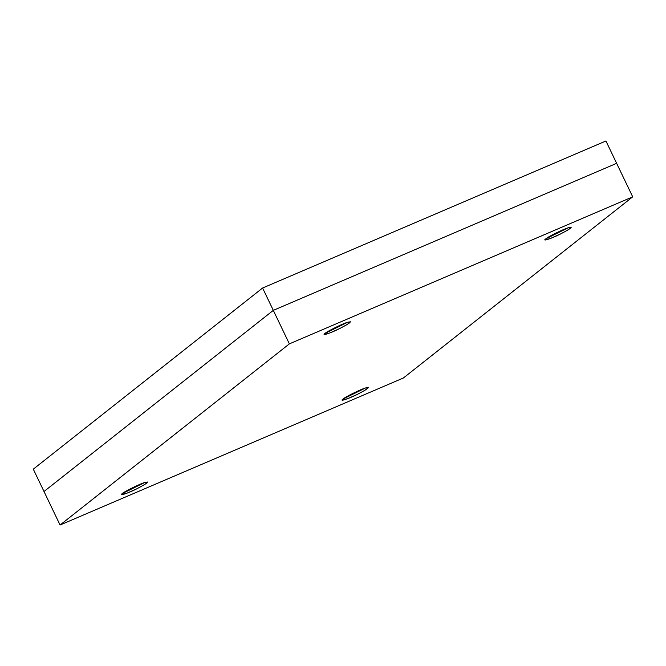 <?xml version="1.0" encoding="UTF-8"?>
<svg xmlns="http://www.w3.org/2000/svg" width="666" height="666" viewBox="0 0 666 666"><rect width="100%" height="100%" fill="white"/><g stroke="black" fill="none" stroke-linecap="round" stroke-linejoin="round"><path stroke-width="1" d="M33.3 469.155L262.604 288.012L605.935 140.984L616.641 163.328L605.935 140.984L262.604 288.012L273.31 310.356L616.641 163.328L273.31 310.356L262.604 288.012L33.3 469.155L44.006 491.5L273.31 310.356L44.006 491.5L33.3 469.155M122.361 493.539L121.528 494.563L126.798 493.256L136.738 488.836L144.414 484.698L147.719 482.009L144.772 482.492L122.361 493.539C123.993 491.724 140.451 483.608 144.772 482.492C149.917 481.252 147.244 483.366 136.738 488.836C128.355 493.156 117.799 496.611 122.361 493.539M343.082 399.026L342.249 400.05L347.51 398.734L357.459 394.322L365.135 390.176L368.44 387.495L365.492 387.97L343.082 399.026C344.705 397.202 361.172 389.086 365.492 387.97C370.637 386.738 367.957 388.852 357.459 394.322C349.076 398.643 338.511 402.098 343.082 399.026M545.87 238.819L545.038 239.843L550.307 238.536L560.248 234.116L567.923 229.978L571.228 227.297L568.281 227.772L545.87 238.819C547.494 237.004 563.96 228.888 568.281 227.772C573.426 226.54 570.754 228.654 560.248 234.116C551.864 238.445 541.308 241.9 545.87 238.819M325.158 333.341L324.325 334.357L329.595 333.05L339.535 328.638L347.211 324.492L350.516 321.811L347.569 322.286L325.158 333.341C326.781 331.518 343.248 323.401 347.569 322.286C352.714 321.054 350.033 323.168 339.535 328.638C331.152 332.958 320.587 336.413 325.158 333.341M616.641 163.328L632.7 196.845L289.369 343.872L60.065 525.016L403.396 377.988L632.7 196.845L616.641 163.328L273.31 310.356L44.006 491.5L60.065 525.016L289.369 343.872L273.31 310.356L289.369 343.872L632.7 196.845L403.396 377.988L60.065 525.016L44.006 491.5"/></g></svg>

